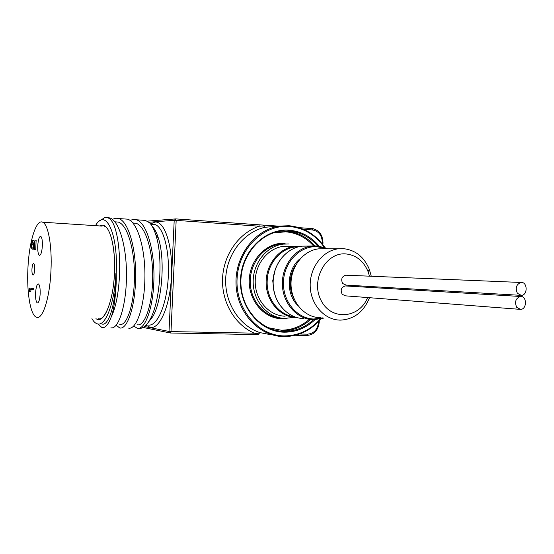 <?xml version="1.0" encoding="UTF-8"?>
<svg xmlns="http://www.w3.org/2000/svg" width="554" height="554" viewBox="0 0 554 554"><rect width="100%" height="100%" fill="white"/><g stroke="black" fill="none" stroke-linecap="round" stroke-linejoin="round"><path stroke-width="0.83" d="M147.724 323.107L152.814 316.549C162.315 300.427 165.286 258.836 158.34 238.026C156.595 232.472 154.497 228.504 152.052 226.122M137.295 324.769C144.359 326.749 152.281 305.947 152.662 278.724C153.257 251.495 145.633 225.963 135.965 223.269L132.87 222.964M119.809 324.395C126.527 326.368 134.096 305.386 134.428 277.893C134.975 250.456 127.614 224.744 118.279 222.071L114.92 221.822M130.038 220.367L133.438 219.412L136.381 219.779C146.588 222.687 154.635 249.909 153.922 279.022C153.396 308.169 144.85 330.357 137.205 328.287L133.756 325.974M138.742 328.342C142.627 328.903 146.381 325.946 150.016 319.471C160.148 302.249 163.347 257.478 155.93 235.208C154.026 229.114 151.727 224.813 149.047 222.32L145.196 220.388L141.318 220.118M112.323 219.28L115.841 218.186L118.688 218.553C128.549 221.448 136.305 248.857 135.633 278.226C135.162 307.608 126.977 330.025 119.712 327.94L116.167 325.246M128.563 328.113C136.035 330.184 144.386 307.879 144.892 278.62C145.584 249.404 137.683 222.078 127.642 219.169L123.895 218.913M99.471 221.025L104.997 217.438L107.358 217.764C121.347 220.042 124.484 290.268 111.236 316.957C108.252 324.748 105.149 328.293 101.943 327.58L98.023 323.986M110.925 327.76C117.988 329.872 125.993 307.394 126.457 277.873C127.108 248.372 119.498 220.831 109.81 217.937L107.012 217.577M320.925 317.705C305.476 318.017 291.556 303.093 291.044 285.068C290.338 267.063 303.239 250.408 318.709 248.843L324.284 248.822M371.284 276.252L369.345 269.376C364.096 256.89 355.398 249.979 343.258 248.642L338.632 248.753C322.753 250.373 309.499 267.637 310.212 286.314C310.725 304.998 325.011 320.454 340.862 320.108C354.269 319.159 363.826 311.694 369.525 297.706M371.796 287.533L371.866 286.612M367.634 297.56C359.297 318.626 331.306 320.953 321.154 300.573C310.351 280.566 325.572 252.118 345.724 253.905C356.118 255.02 363.576 260.941 368.091 271.654L369.47 276.176M370.252 286.522L370.176 287.436M520.331 295.317L346.042 285.095L342.704 283.516C340.752 279.368 341.742 276.591 345.675 275.186L346.527 275.227M519.527 309.312L345.454 295.843L342.185 294.278C340.232 290.088 341.25 287.304 345.239 285.933L346.118 285.982M516.723 307.373C514.424 301.93 515.656 298.294 520.407 296.473C526.979 295.704 527.173 309.319 520.601 309.395L516.723 307.373M517.408 293.336C515.116 287.935 516.314 284.313 521.002 282.464C527.56 281.598 527.948 295.206 521.369 295.379L517.408 293.336M276.238 226.261L264.999 227.292L263.78 225.956L259.3 226.219L176.179 220.367L170.992 331.59L254.258 333.155L253.559 334.512L170.452 333.002L253.559 334.512M144.504 326.535L169.018 331.451L170.355 333.002L170.992 331.59L169.018 331.451L174.205 220.312L176.179 220.367L175.784 218.899L258.829 224.799L259.3 226.219C239.155 232.777 223.65 254.355 222.563 278.184C221.413 301.999 234.827 324.845 254.258 333.155L258.69 333.813L258.199 334.616L253.635 334.512L258.199 334.616M263.78 225.956L263.434 225.111L175.757 218.892M264.999 227.292C243.878 232.008 226.801 253.801 225.707 278.337C224.502 302.865 239.453 326.057 260.027 332.622L270.103 334.581M260.027 332.622L258.69 333.813M288.523 243.982L283.267 244.12C266.536 245.914 252.603 263.524 253.178 282.72C253.552 301.923 268.274 318.141 284.998 318.418L293.551 317.387M289.306 246.281L283.606 246.336C267.859 247.977 254.715 264.507 255.221 282.561C255.539 300.614 269.362 315.905 285.102 316.189M111.236 316.957C114.858 307.158 116.659 285.566 116.215 273.427L115.911 273.406C116.298 302.671 108.681 326.548 102.047 324.007M95.413 225.665L96.23 224.432C106.223 208.359 118.334 235.007 116.215 273.427M91.929 318.633C93.633 321.68 95.51 323.439 97.566 323.91C105.585 326.493 114.747 302.546 115.911 273.406M42.637 222.209C48.198 224.121 52.194 246.059 50.968 270.477C49.867 297.45 42.762 319.727 36.703 317.31C30.609 316.002 26.682 293.059 27.901 268.905C28.946 242.493 36.038 218.823 42.637 222.209L102.116 226.101M104.588 226.267C110.752 228.137 116.091 251.294 114.29 276.522C112.711 301.791 104.602 320.835 98.48 318.806L99.526 318.882M31.71 244.695L32.16 249.106C31.571 248.704 31.308 247.216 31.384 244.639C31.543 242.098 31.931 240.699 32.541 240.429L34.306 246.668L34.95 240.152L34.514 249.653L32.506 241.676L31.71 244.695L32.894 244.764L33.503 247.957L33.448 249.196L32.257 249.134M33.108 242.95L32.894 244.764M34.95 240.152L36.142 240.221L35.712 249.722L34.514 249.653M33.656 240.512L32.541 240.429M33.725 240.498L34.521 242.091M33.503 247.957L32.312 247.894M29.653 291.446L29.48 288.032L32.734 288.495L32.679 289.749L29.75 289.32L29.653 291.446L30.844 291.487L30.934 289.493M29.48 288.032L33.932 288.537L33.877 289.79L32.679 289.749M33.932 288.537L32.734 288.495M34.701 269.369C34.777 266.01 34.445 264.043 33.683 263.469C32.79 263.572 32.208 265.477 31.945 269.182C31.862 272.54 32.201 274.507 32.97 275.082C33.856 274.978 34.431 273.074 34.701 269.369M40.165 293.821C40.29 288.191 39.701 284.894 38.399 283.953C36.938 284.126 35.996 287.18 35.581 293.101C35.442 298.744 36.038 302.034 37.36 302.976C38.801 302.789 39.736 299.735 40.165 293.821M42.367 245.803C42.499 240.464 41.952 237.313 40.726 236.357C39.196 236.482 38.198 239.66 37.741 245.9C37.603 251.246 38.157 254.397 39.396 255.352C40.913 255.214 41.903 252.035 42.367 245.803M148.036 325.004C156.713 326.998 166.262 306.334 168.132 279.348C170.113 252.382 163.776 227.168 155.072 224.564L151.921 224.349M295.337 335.267L306.764 335.475L307.512 334.159C313.883 333.55 317.553 329.651 318.508 322.47L318.557 321.521M299.513 334.007L307.512 334.159M319.201 322.435L318.508 322.47M146.99 221.171L175.784 218.899L174.205 220.312L148.617 222.272M278.579 226.143L258.801 224.792M322.996 242.673L322.31 242.59C322.04 235.339 318.758 231.129 312.463 229.958L303.564 229.335M322.248 243.878L322.31 242.59M263.413 225.104L278.62 226.143M299.056 227.652L311.944 228.573L312.463 229.958M311.909 228.567L313.647 228.85M326.299 248.808L317.303 246.717C300.413 245.464 284.278 261.737 283.475 281.453C282.415 301.154 296.937 318.772 313.862 319.014L322.476 317.892M297.796 305.42C285.296 293.634 286.737 268.697 300.517 258.427M298.71 246.807C282.734 246.315 267.762 262.056 267.215 280.497C266.052 298.613 279.008 315.42 294.68 316.756M274.008 291.425L272.734 280.746L275.241 269.666M267.914 327.622L281.003 330.17C291.584 330.226 301.023 326.611 309.319 319.346M313.571 245.928C305.891 237.458 296.584 232.756 285.663 231.821L273.468 232.909M286.591 318.418L281.55 318.716C263.607 318.46 248.171 300.067 249.279 279.493C250.11 258.912 267.222 241.946 285.116 243.289M324.312 247.389C315.461 234.854 303.814 227.881 289.347 226.475C263.441 224.273 238.282 248.864 237.064 279.001C235.457 309.111 258.185 335.793 284.167 335.904C298.246 335.814 310.233 330.232 320.143 319.146M314.914 319.755C306.099 328.065 295.905 332.206 284.347 332.185C260.124 332.026 239.023 307.165 240.519 279.154C241.655 251.128 265.027 228.2 289.174 230.201C301.099 231.26 311.099 236.579 319.18 246.163M150.549 223.961L154.988 222.071C164.732 220.859 172.966 246.066 171.505 275.899C170.182 305.739 159.656 329.755 150.092 327.366L146.041 325.129M99.886 225.956L102.095 225.208C109.63 224.225 115.779 246.752 114.491 273.316C113.321 299.88 105.128 321.465 97.739 319.526L95.918 318.73M297.443 317.636L296.508 317.622C280.511 317.345 266.46 301.729 266.142 283.26C265.629 264.805 279.001 247.901 295.012 246.225L301.57 246.253M283.793 336.59L283.329 336.583C258.801 336.146 236.918 312.539 236.025 284.133C234.854 255.747 255.034 229.418 279.576 226.094L289.036 225.748L298.654 227.528M283.129 230.97L286.037 231.066C297.359 232.05 306.944 236.987 314.797 245.886M310.531 319.526C302.02 327.192 292.277 331.001 281.314 330.96L284.043 331.389C295.164 331.424 305.019 327.518 313.606 319.672M317.788 245.997C309.894 236.967 300.226 231.953 288.793 230.956L280.643 231.233C258.462 234.023 239.847 257.894 240.914 283.87C241.724 309.866 261.883 331.244 284.043 331.389C276.245 331.195 268.974 328.868 262.215 324.409M284.728 243.989L280.192 244.162C263.808 245.934 250.062 262.901 250.235 281.688C250.228 300.476 264.092 316.826 280.442 317.941M323.945 318.065L313.446 319.755C297.069 319.485 282.678 303.37 282.36 284.306C281.848 265.241 295.559 247.79 311.95 246.066L316.95 245.934L325.856 247.957M308.197 246.101L302.339 246.156C287.062 247.583 273.773 263.171 273.191 280.857C271.889 300.6 286.792 318.564 303.834 318.543M295.884 264.854C292.45 269.826 290.559 275.463 290.206 281.757C289.971 287.803 291.21 293.385 293.939 298.502M34.466 243.248L33.586 243.199M152.987 224.232L155.072 224.564L150.799 224.273M135.945 223.262L132.953 223.061M118.258 222.064L114.934 221.842M145.19 220.388L136.367 219.779M127.642 219.169L118.674 218.553M109.796 217.937L107.358 217.764M338.632 248.753L318.709 248.843M368.091 271.654L369.345 269.376M306.764 335.475L295.33 335.267M319.284 320.745L319.201 322.456C318.093 330.496 313.973 334.831 306.84 335.475M169.919 332.912L143.14 327.456M322.899 244.716L322.996 242.652C322.65 234.591 318.966 229.896 311.944 228.573L299.077 227.659M324.956 247.617C315.988 234.536 304.035 227.251 289.091 225.755L276.328 226.254M283.606 246.336L301.556 246.253M158.34 238.026L155.93 235.208M152.814 316.549L150.016 319.471M284.749 243.982L283.267 244.12M289.195 314.021C278.343 306.528 272.99 295.476 273.129 280.857C273.711 263.136 287.055 247.562 302.339 246.156L317.006 245.941L327.76 248.801M283.329 336.583C298.094 336.624 310.593 330.759 320.828 318.986M521.002 282.464L345.675 275.186M520.407 296.473L345.239 285.933M32.658 240.457L33.849 240.526M39.756 255.366L39.396 255.352"/></g></svg>
